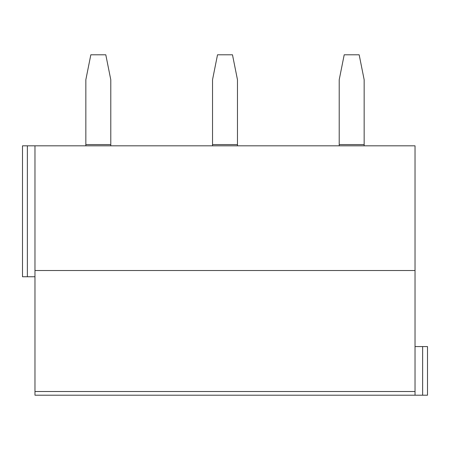 <?xml version="1.0" encoding="UTF-8"?>
<svg xmlns="http://www.w3.org/2000/svg" width="450" height="450" viewBox="0 0 450 450"><rect width="100%" height="100%" fill="white"/><g stroke="black" fill="none" stroke-linecap="round" stroke-linejoin="round"><path stroke-width="0.67" d="M415.029 391.517L415.029 395.207L34.971 395.207L34.971 270.512L415.029 270.512L415.029 391.517L34.971 391.517M27.366 145.822L27.366 276.75L22.5 276.75L22.5 145.822L415.029 145.822L415.029 270.512M34.971 145.822L34.971 270.512M415.029 395.207L427.5 395.207L427.5 346.573L415.029 346.573M427.5 395.207L427.5 346.573M27.366 276.75L34.971 276.75M85.843 144.574L110.784 144.574L110.784 79.734L105.795 54.793L90.832 54.793L85.843 79.734L85.843 145.822M110.784 144.574L110.784 145.822M212.529 144.574L237.471 144.574L237.471 79.734L232.481 54.793L217.519 54.793L212.529 79.734L212.529 145.822M237.471 144.574L237.471 145.822M339.216 144.574L364.157 144.574L364.157 79.734L359.168 54.793L344.205 54.793L339.216 79.734L339.216 145.822M364.157 144.574L364.157 145.822M422.634 395.207L422.634 346.573"/></g></svg>
